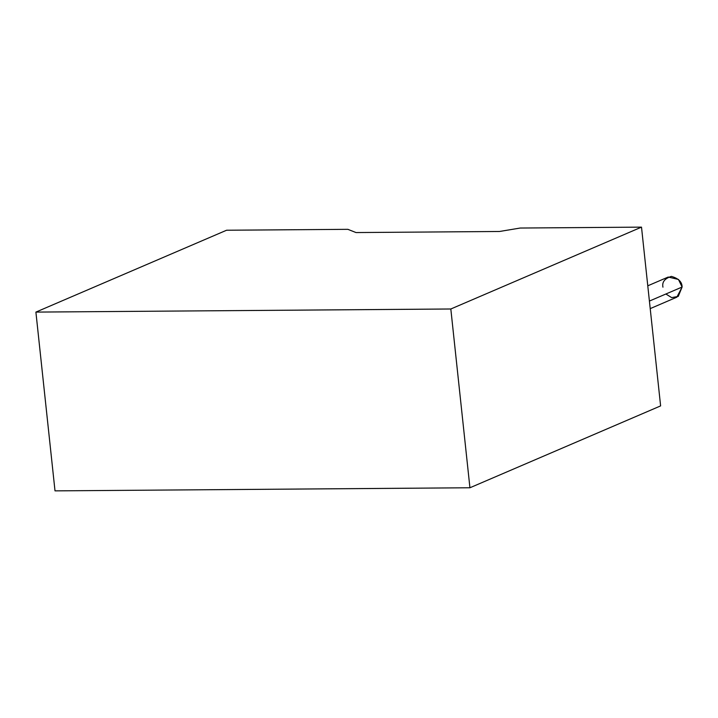 <?xml version="1.0" encoding="UTF-8"?>
<svg xmlns="http://www.w3.org/2000/svg" width="718" height="718" viewBox="0 0 718 718"><rect width="100%" height="100%" fill="white"/><g stroke="black" fill="none" stroke-linecap="round" stroke-linejoin="round"><path stroke-width="1.08" d="M650.221 308.614L676.85 297.18L682.1 287.038L678.465 279.455L668.207 277.04L647.78 285.809M662.947 287.182C661.861 282.111 664.671 278.512 671.375 276.385C678.528 278.413 682.1 281.968 682.1 287.038L649.413 301.075L682.1 287.038L678.259 296.399L671.698 297.629L665.873 294.003M356.029 232.56L347.871 229.329L226.583 230.236L35.9 312.097L450.823 308.991L641.506 227.13L520.227 228.037L499.495 231.483L356.029 232.56L499.495 231.483L520.227 228.037L641.506 227.13L660.614 405.903L469.931 487.764L55.008 490.87L469.931 487.764L450.823 308.991L35.9 312.097L55.008 490.87L35.9 312.097L226.583 230.236L347.871 229.329L356.029 232.56M641.506 227.13L450.823 308.991L469.931 487.764L660.614 405.903L641.506 227.13"/></g></svg>
